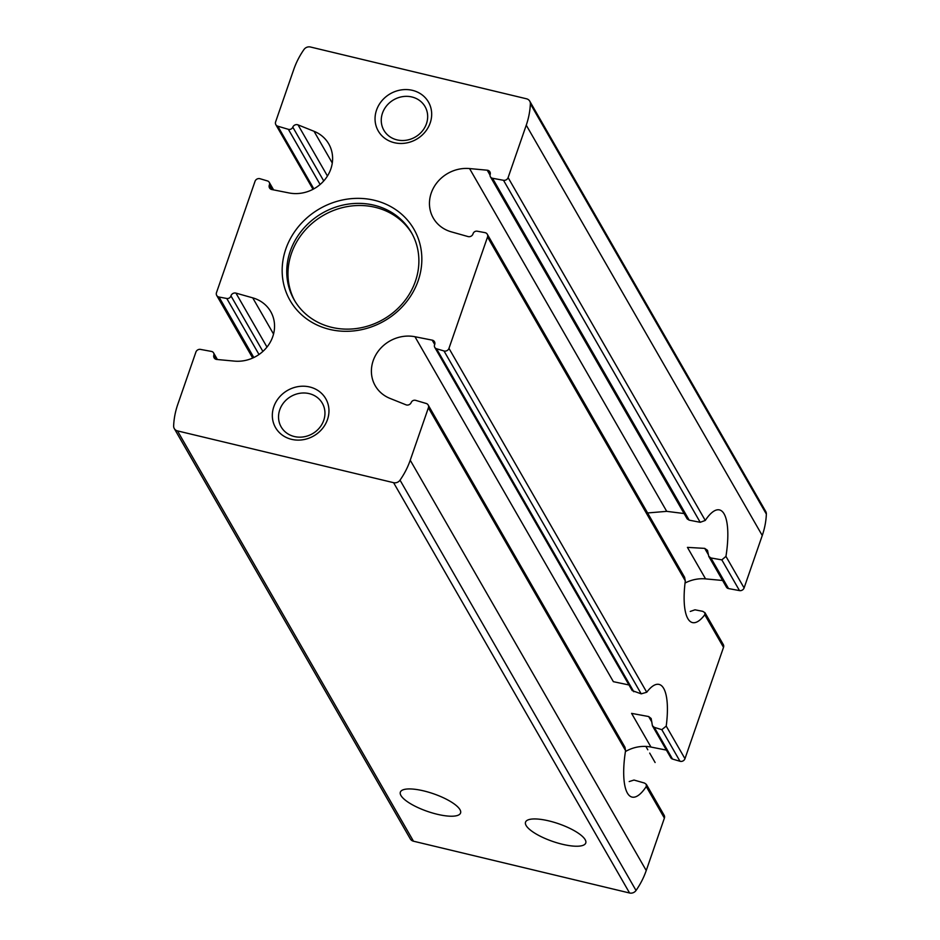 <?xml version="1.0" encoding="UTF-8"?>
<svg xmlns="http://www.w3.org/2000/svg" width="940" height="940" viewBox="0 0 940 940"><rect width="100%" height="100%" fill="white"/><g stroke="black" fill="none" stroke-linecap="round" stroke-linejoin="round"><path stroke-width="1.41" d="M423.74 790.904A31.866 9.318 -160.9 0 0 400.346 792.161A31.866 9.318 -160.9 0 0 427.406 811.385A31.866 9.318 -160.9 0 0 460.565 813.006A31.866 9.318 -160.9 0 0 423.74 790.904M548.925 820.914A31.866 9.318 -160.9 0 0 525.53 822.159A31.866 9.318 -160.9 0 0 552.591 841.394A31.866 9.318 -160.9 0 0 585.749 843.016A31.866 9.318 -160.9 0 0 548.925 820.914M414.963 336.731L432.189 340.139A3.866 3.502 150.1 0 1 434.632 344.71A3.478 3.149 150.1 0 0 436.536 348.752L443.997 350.961A3.866 3.502 150.1 0 0 448.968 348.376L487.531 237.021A3.866 3.502 150.1 0 0 484.97 232.638L477.238 231.205A3.478 3.149 150.1 0 0 473.043 233.778A3.866 3.502 150.1 0 1 468.061 236.575L451.282 231.839A34.757 31.502 150.1 0 1 433.305 218.092A34.757 31.502 150.1 0 1 436.089 183.829A34.757 31.502 150.1 0 1 469.565 168.566L487.226 170.211A3.866 3.502 150.1 0 1 490.175 174.464A3.478 3.149 150.1 0 0 492.525 178.259L503.499 180.292A3.866 3.502 150.1 0 0 508.105 177.613L526.259 125.185A81.11 73.508 150.1 0 0 530.36 103.788A5.793 5.252 150.1 0 0 526.518 98.794L310.423 47A5.793 5.252 150.1 0 0 303.973 49.526A81.11 73.508 150.1 0 0 293.762 69.466L275.608 121.894A3.866 3.502 150.1 0 0 277.793 126.195L288.38 129.332A3.478 3.149 150.1 0 0 292.798 127.159A3.866 3.502 150.1 0 1 298.015 124.867L314.031 131.294A34.757 31.502 150.1 0 1 328.765 143.926A34.757 31.502 150.1 0 1 324.876 179.611A34.757 31.502 150.1 0 1 289.038 192.947L271.813 189.539A3.866 3.502 150.1 0 1 269.369 184.969A3.478 3.149 150.1 0 0 267.477 180.938L260.004 178.729A3.866 3.502 150.1 0 0 255.034 181.303L216.482 292.657A3.866 3.502 150.1 0 0 219.032 297.04L226.775 298.474A3.478 3.149 150.1 0 0 230.958 295.9A3.866 3.502 150.1 0 1 235.952 293.115L252.719 297.851A34.757 31.502 150.1 0 1 270.708 311.598A34.757 31.502 150.1 0 1 267.912 345.849A34.757 31.502 150.1 0 1 234.436 361.113L216.776 359.468A3.866 3.502 150.1 0 1 213.827 355.214A3.478 3.149 150.1 0 0 211.476 351.431L200.502 349.398A3.866 3.502 150.1 0 0 195.908 352.065L177.742 404.494A81.11 73.508 150.1 0 0 173.642 425.902A5.793 5.252 150.1 0 0 177.484 430.896L393.59 482.678A5.793 5.252 150.1 0 0 400.029 480.152A81.11 73.508 150.1 0 0 410.24 460.212L428.393 407.784A3.866 3.502 150.1 0 0 426.22 403.483L415.621 400.346A3.478 3.149 150.1 0 0 411.203 402.52A3.866 3.502 150.1 0 1 405.986 404.811L389.983 398.396A34.757 31.502 150.1 0 1 375.248 385.753A34.757 31.502 150.1 0 1 379.126 350.068A34.757 31.502 150.1 0 1 414.963 336.731L613.362 681.676L628.919 684.955M625.417 751.565A34.757 31.502 150.1 0 1 650.962 747.053L666.401 750.108M443.997 350.961L641.209 693.849L646.743 692.24A57.928 17.672 -76.5 0 1 659.058 684.414A57.928 17.672 -76.5 0 1 666.225 726.103L661.819 729.663L679.996 761.271L672.523 759.062A3.478 3.149 150.1 0 1 670.772 757.699L652.384 725.75M704.953 612.68L723.295 644.558A3.866 3.502 150.1 0 1 723.518 647.343L684.966 758.698A3.866 3.502 150.1 0 1 679.996 761.271M641.209 693.849L632.209 690.595L434.774 347.389M661.819 729.663L654.287 727.349L652.419 725.727L651.15 718.501L648.682 716.55L651.878 722.108M629.212 781.551L634.007 780.047L644.534 783.067L646.332 784.383L646.25 786.557A57.928 17.672 -76.5 0 1 632.044 797.085A57.928 17.672 -76.5 0 1 625.57 750.614L624.971 747.253L428.17 404.999M646.356 784.371L664.169 815.321A3.866 3.502 150.1 0 1 664.392 818.106L646.238 870.534A81.11 73.508 150.1 0 1 636.027 890.474A5.793 5.252 150.1 0 1 629.577 893L413.483 841.206A5.793 5.252 150.1 0 1 410.275 838.868L174.276 428.546M684.109 513.546L666.718 511.348L647.601 512.958M685.037 583.047A34.757 31.502 150.1 0 1 705.564 578.887L722.602 580.473M690.254 611.447L694.989 609.813L702.779 611.341L704.906 612.716L704.777 614.748A57.928 17.672 -76.5 0 1 692.475 622.586A57.928 17.672 -76.5 0 1 685.307 580.897L684.614 577.43M705.564 578.887L687.434 547.374L704.73 548.384L707.503 550.335L708.748 556.292L710.91 557.961L721.826 559.876L739.498 590.602L728.524 588.569A3.478 3.149 150.1 0 1 726.432 587.136L708.713 556.316M490.433 176.814L687.187 518.904L689.173 520.149L700.206 522.299L705.27 520.443A57.928 17.672 -76.5 0 1 719.476 509.915A57.928 17.672 -76.5 0 1 725.95 556.386L721.826 559.876M529.725 101.132L765.724 511.454A5.793 5.252 150.1 0 1 766.359 514.098A81.11 73.508 150.1 0 1 762.258 535.506L744.092 587.935A3.866 3.502 150.1 0 1 739.498 590.602M327.473 419.593A28.964 26.25 -29.9 0 0 295.078 387.28A28.964 26.25 -29.9 0 0 279.38 432.612A28.964 26.25 -29.9 0 0 327.473 419.593M430.191 122.952A28.964 26.25 -29.9 0 0 397.796 90.639A28.964 26.25 -29.9 0 0 382.098 135.971A28.964 26.25 -29.9 0 0 430.191 122.952M418.171 280.696A71.452 64.754 -29.9 0 0 338.282 200.996A71.452 64.754 -29.9 0 0 299.555 312.82A71.452 64.754 -29.9 0 0 418.171 280.696M650.962 747.053L631.598 713.378L648.682 716.55M412.002 233.625A67.586 61.253 -29.9 0 0 323.501 215.284A67.586 61.253 -29.9 0 0 294.855 301.012M415.41 281.26A67.586 61.253 -29.9 0 0 411.403 232.556A67.586 61.253 -29.9 0 0 322.279 213.157A67.586 61.253 -29.9 0 0 294.232 299.954A67.586 61.253 -29.9 0 0 357.917 328.319A67.586 61.253 -29.9 0 0 415.41 281.26M426.454 123.704A23.747 21.514 -29.9 0 0 425.045 106.596A23.747 21.514 -29.9 0 0 393.731 99.781A23.747 21.514 -29.9 0 0 383.884 130.272A23.747 21.514 -29.9 0 0 406.256 140.236A23.747 21.514 -29.9 0 0 426.454 123.704M323.736 420.345A23.747 21.514 -29.9 0 0 322.326 403.237A23.747 21.514 -29.9 0 0 291.012 396.422A23.747 21.514 -29.9 0 0 281.166 426.913A23.747 21.514 -29.9 0 0 303.538 436.877A23.747 21.514 -29.9 0 0 323.736 420.345M655.11 762.516L649.693 753.093M647.789 749.779L645.862 746.431M252.719 297.851L273.54 334.053M448.968 348.376L646.743 692.24M666.225 726.103L684.966 758.698M436.536 348.752L633.807 691.734M654.287 727.349L672.523 759.062M432.189 340.139L434.703 344.51M428.393 407.784L625.57 750.614M646.25 786.557L664.392 818.106M213.827 355.214L216.224 359.374M235.952 293.115L266.983 347.072M230.958 295.9L262.894 351.419M226.775 298.474L259.005 354.509M219.032 297.04L253.824 357.529M469.565 168.566L666.718 511.348M314.031 131.294L332.278 163.02M269.369 184.969L272.024 189.575M298.015 124.867L327.437 176.015M292.798 127.159L323.736 180.95M288.38 129.332L320.117 184.499M277.793 126.195L313.831 188.858M487.531 237.021L685.307 580.897M704.777 614.748L723.518 647.343M487.226 170.211L490.057 175.134M704.73 548.384L708.161 554.341M492.525 178.259L689.173 520.149M710.91 557.961L728.524 588.569M503.499 180.292L700.206 522.299M508.105 177.613L705.27 520.443M725.95 556.386L744.092 587.935M526.259 125.185L762.258 535.506M410.24 460.212L646.238 870.534M177.484 430.896L413.483 841.206M393.59 482.678L629.577 893M400.029 480.152L636.027 890.474M530.36 103.788L766.359 514.098M213.568 352.864L217.399 359.527M216.705 295.442L252.707 358.046M269.228 182.301L273.599 189.892M275.831 124.679L313.008 189.304M487.296 234.248L684.661 577.395"/></g></svg>
